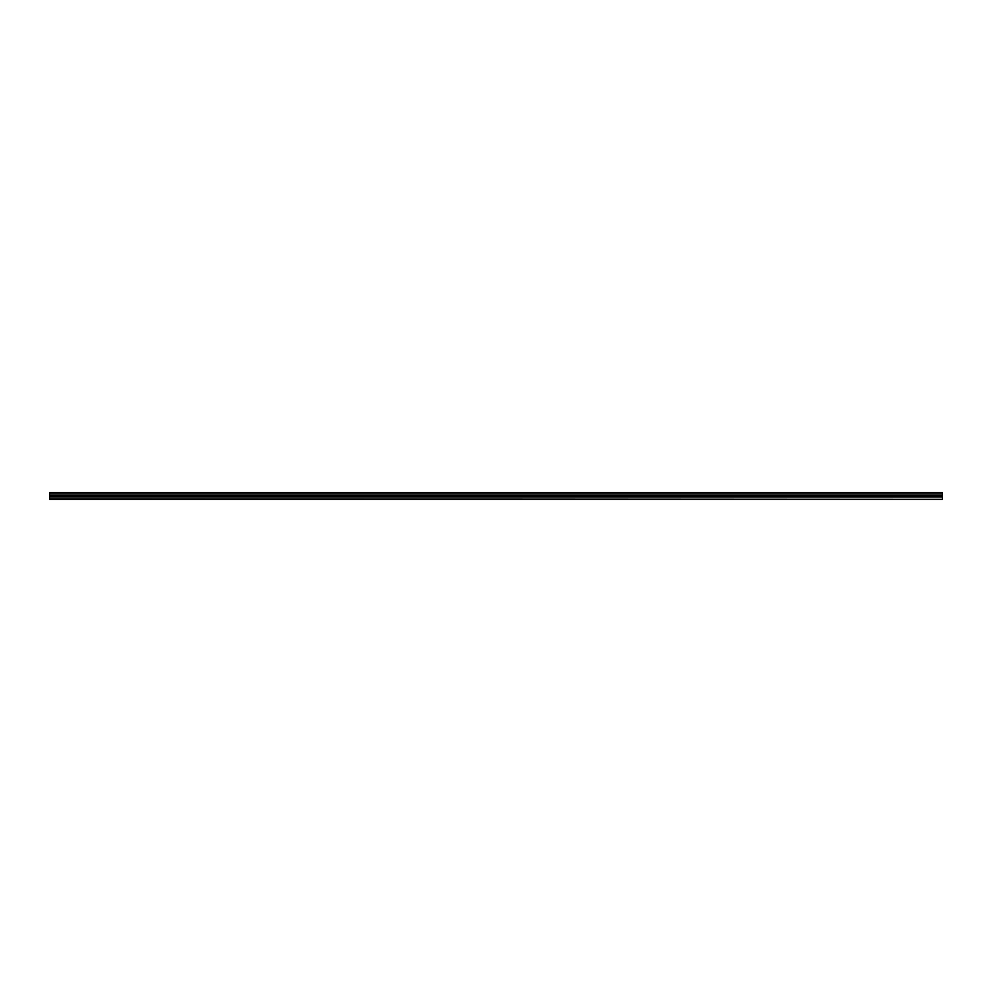<?xml version="1.0" encoding="UTF-8"?>
<svg xmlns="http://www.w3.org/2000/svg" width="992" height="992" viewBox="0 0 992 992"><rect width="100%" height="100%" fill="white"/><g stroke="black" fill="none" stroke-linecap="round" stroke-linejoin="round"><path stroke-width="1.49" d="M49.6 495.231L942.4 495.231L49.6 495.157L942.4 495.157L942.4 492.652L49.6 492.652L49.6 499.348L942.4 499.348L49.6 498.902M942.4 495.231L942.4 496.769L49.6 496.769M942.4 496.769L49.6 496.893L942.4 496.843L942.4 498.902M942.4 493.098L49.6 493.098M942.4 495.033L49.6 495.033M942.4 495.182L49.6 495.182M942.4 495.516L49.6 495.516M942.4 495.554L49.6 495.554M942.4 496.446L49.6 496.446M942.4 496.484L49.6 496.484M942.4 496.818L49.6 496.818M942.4 496.967L49.6 496.967"/></g></svg>
